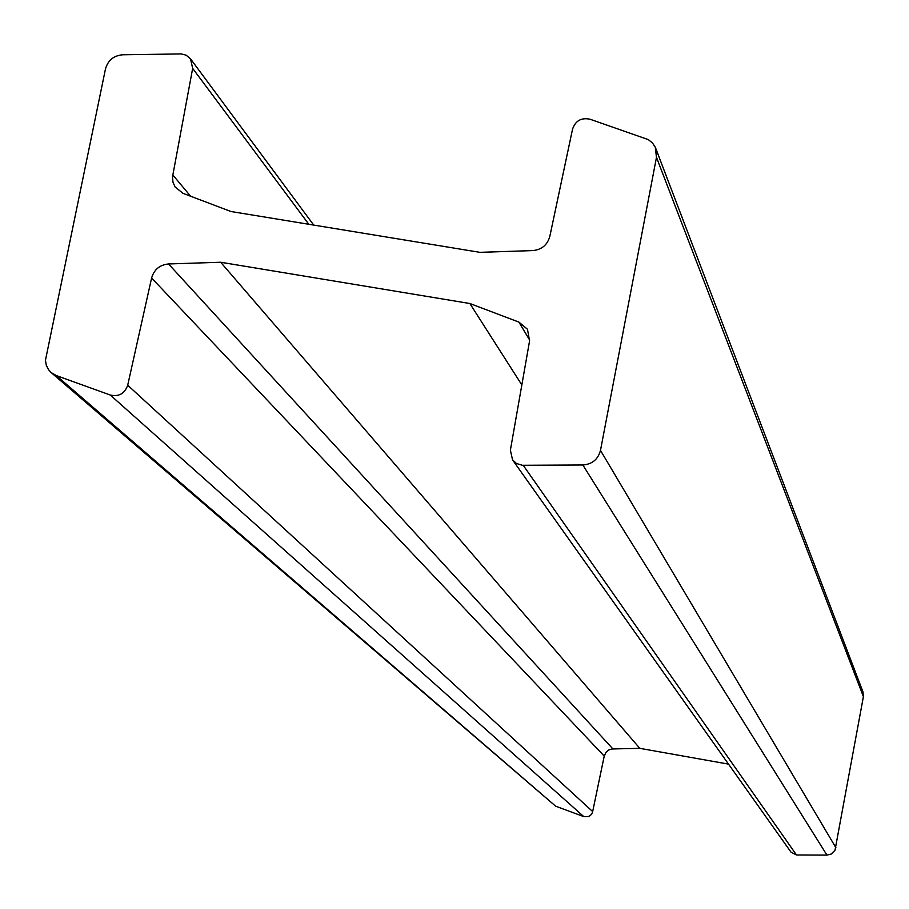 <?xml version="1.0" encoding="UTF-8"?>
<svg xmlns="http://www.w3.org/2000/svg" width="909" height="909" viewBox="0 0 909 909"><rect width="100%" height="100%" fill="white"/><g stroke="black" fill="none" stroke-linecap="round" stroke-linejoin="round"><path stroke-width="1.36" d="M110.273 395.029L56.267 375.542L51.143 372.554L48.586 369.781L46.302 365.304L45.45 360.294L105.467 68.993C107.944 60.312 113.682 55.574 122.704 54.779L181.209 53.915L186.072 55.142L190.504 58.812L192.663 68.38L172.483 176.994L172.983 182.198L175.051 186.936L182.97 193.333L230.966 211.513L479.884 252.338L532.776 250.589C541.696 249.691 547.377 244.975 549.809 236.431L572.556 129.112C575.488 120.692 581.328 117.409 590.077 119.238L648.299 139.611L652.401 142.872L655.287 147.224L656.48 157.325L600.485 450.387C598.065 459.386 592.179 464.26 582.839 464.988L522.323 465.283L516.414 463.465L512.551 459.886L510.381 450.182L529.572 340.909L527.47 329.274L518.891 322.093L469.862 303.515L220.66 262.247L168.529 263.962C159.757 264.849 154.11 269.53 151.61 278.006L127.703 385.211C124.681 393.654 118.874 396.938 110.273 395.029L583.783 816.612L555.683 806.215L51.143 372.554M220.66 262.247L639.8 748.334L612.007 748.971L608.723 750.016L606.076 752.232L604.224 756.106L592.498 812.407L591.282 814.578L588.634 816.521L583.783 816.612M728.529 764.128L639.8 748.334M469.862 303.515L521.846 384.95M655.684 148.19L862.971 691.908L863.402 696.646L835.007 850.233L831.269 854.028L826.94 855.108L796.489 854.983L791 852.142L512.551 459.886M56.267 375.542L555.683 806.215M127.703 385.211L592.713 811.612M151.61 278.006L604.224 756.106M168.529 263.962L612.859 748.902M518.891 322.093L529.697 340.136M523.22 465.306L796.489 854.983M582.839 464.988L826.94 855.108M600.485 450.387L835.882 847.688M656.48 157.325L863.402 696.646M172.744 174.892L190.583 196.208M192.663 68.38L308.833 224.284M190.504 58.812L313.719 225.08"/></g></svg>

